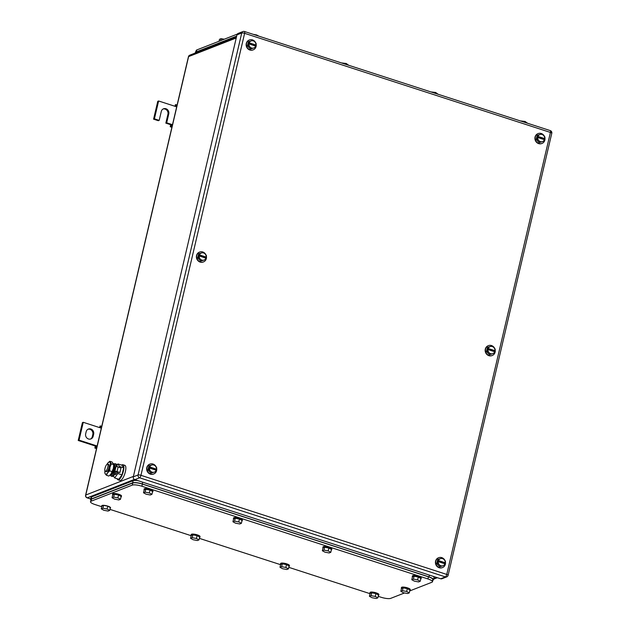 <?xml version="1.0" encoding="UTF-8"?>
<svg xmlns="http://www.w3.org/2000/svg" width="630" height="630" viewBox="0 0 630 630"><rect width="100%" height="100%" fill="white"/><g stroke="black" fill="none" stroke-linecap="round" stroke-linejoin="round"><path stroke-width="0.94" d="M174.943 106.281L175.455 104.627L176.172 104.745L175.636 106.502L158.61 100.981L154.421 118.834L159.185 120.377L161.28 111.455A4.158 3.811 -111.3 0 1 167.525 109.699A4.158 3.811 -111.3 0 1 168.769 113.88L166.682 122.811L171.447 124.354L170.604 124.685L170.257 126.764L171.187 126L171.447 124.354L172.494 124.693M171.888 127.291L170.257 126.764M177.101 105.045L176.172 104.745M176.684 106.84L175.636 106.502M172.116 126.299L171.187 126M166.682 122.811L165.84 123.134L170.604 124.685M163.107 108.99A4.158 3.811 -111.3 0 1 167.934 114.211L165.84 123.134M159.185 120.377L158.343 120.708L153.578 119.164L154.421 118.834M158.61 100.981L157.768 101.312L153.578 119.164M99.579 427.597L100.091 425.943L100.808 426.061L100.272 427.817L83.247 422.297L79.057 440.149L96.083 445.67L95.24 446.001L94.894 448.08L95.823 447.316L96.083 445.67L97.13 446.009M96.524 448.607L94.894 448.08M101.737 426.36L100.808 426.061M101.32 428.156L100.272 427.817M96.752 447.623L95.823 447.316M79.057 440.149L78.214 440.48L95.24 446.001M83.247 422.297L82.404 422.628L78.214 440.48M93.657 434.125A4.158 3.811 -111.3 0 0 88.405 429.046A4.158 3.811 -111.3 0 0 86.168 431.7L85.664 433.842A4.158 3.811 -111.3 0 0 90.925 438.929A4.158 3.811 -111.3 0 0 93.161 436.267L93.657 434.125L92.815 434.456L92.319 436.598A4.158 3.811 -111.3 0 1 90.492 439.063M87.995 429.235A4.158 3.811 -111.3 0 1 92.815 434.456M151.869 472.776L153.94 472.248A3.78 3.465 -111.3 0 0 156.201 470.232L149.468 468.043A3.78 3.465 -111.3 0 0 150.538 471.145L151.869 472.776L150.877 473.161L153.94 472.248A3.78 3.465 -111.3 0 1 150.538 471.145L148.948 469.61L147.956 469.996L148.916 465.877L151.987 464.956A3.78 3.465 -111.3 0 1 155.389 466.058L156.728 467.696L155.768 470.09M150.877 473.161L147.956 469.996M149.72 466.972L156.453 469.161A3.78 3.465 -111.3 0 0 155.389 466.058L153.807 464.53L151.987 464.956A3.78 3.465 -111.3 0 0 149.72 466.972L149.916 465.483M156.201 470.232L155.76 471.815M148.948 469.61L149.121 467.184L155.933 469.389M149.672 466.964L149.121 467.184M156.649 468.271A5.284 4.851 -111.3 0 1 156.61 470.586A5.284 4.851 -111.3 0 1 153.767 473.965A5.284 4.851 -111.3 0 1 148.664 472.823A5.284 4.851 -111.3 0 1 147.073 467.491A5.284 4.851 -111.3 0 1 149.916 464.113A5.284 4.851 -111.3 0 1 156.295 467.129M153.626 474.02A5.284 4.851 -111.3 0 1 153.484 474.075A5.284 4.851 -111.3 0 1 148.381 472.933A5.284 4.851 -111.3 0 1 146.79 467.602A5.284 4.851 -111.3 0 1 149.633 464.223A5.284 4.851 -111.3 0 1 149.775 464.176M255.237 47.675L255.717 46.108L248.952 43.911A3.78 3.465 -111.3 0 0 250.016 47.006L251.354 48.636L250.354 49.022L253.417 48.108A3.78 3.465 -111.3 0 1 250.016 47.006L248.433 45.47L247.432 45.856L248.401 41.737L251.464 40.816A3.78 3.465 -111.3 0 1 254.874 41.926L256.205 43.557L255.252 45.951M250.354 49.022L247.432 45.856M249.204 42.84L255.938 45.021A3.78 3.465 -111.3 0 0 254.874 41.926L253.284 40.391L251.464 40.816A3.78 3.465 -111.3 0 0 249.204 42.84L249.393 41.344M251.354 48.636L253.417 48.108A3.78 3.465 -111.3 0 0 255.685 46.092L255.717 46.108M248.433 45.47L248.606 43.045L255.41 45.25M249.157 42.824L248.606 43.045M256.127 44.131A5.284 4.851 -111.3 0 1 256.087 46.447A5.284 4.851 -111.3 0 1 253.244 49.825A5.284 4.851 -111.3 0 1 248.141 48.683A5.284 4.851 -111.3 0 1 246.55 43.36A5.284 4.851 -111.3 0 1 249.393 39.973A5.284 4.851 -111.3 0 1 255.78 42.99M253.102 49.88A5.284 4.851 -111.3 0 1 252.969 49.935A5.284 4.851 -111.3 0 1 247.858 48.794A5.284 4.851 -111.3 0 1 246.275 43.47A5.284 4.851 -111.3 0 1 249.118 40.084A5.284 4.851 -111.3 0 1 249.259 40.037M544.013 141.278L544.485 139.702L537.721 137.505A3.78 3.465 -111.3 0 0 538.792 140.6L540.123 142.23L539.13 142.624L542.194 141.703A3.78 3.465 -111.3 0 1 538.792 140.6L537.201 139.065L536.209 139.458L537.169 135.332L540.241 134.418A3.78 3.465 -111.3 0 1 543.643 135.521L544.981 137.151L544.021 139.545M539.13 142.624L536.209 139.458M537.973 136.434L544.706 138.616A3.78 3.465 -111.3 0 0 543.643 135.521L542.06 133.985L540.241 134.418A3.78 3.465 -111.3 0 0 537.973 136.434L538.17 134.946M540.123 142.23L542.194 141.703A3.78 3.465 -111.3 0 0 544.462 139.687L544.485 139.702M537.201 139.065L537.374 136.639L544.186 138.852M537.926 136.427L537.374 136.639M544.903 137.726A5.284 4.851 -111.3 0 1 544.863 140.049A5.284 4.851 -111.3 0 1 542.02 143.427A5.284 4.851 -111.3 0 1 536.917 142.278A5.284 4.851 -111.3 0 1 535.327 136.954A5.284 4.851 -111.3 0 1 538.17 133.576A5.284 4.851 -111.3 0 1 544.548 136.584M541.879 143.475A5.284 4.851 -111.3 0 1 541.737 143.538A5.284 4.851 -111.3 0 1 536.634 142.388A5.284 4.851 -111.3 0 1 535.043 137.064A5.284 4.851 -111.3 0 1 537.886 133.686A5.284 4.851 -111.3 0 1 538.028 133.631M440.646 566.37L442.717 565.842A3.78 3.465 -111.3 0 0 444.977 563.826L438.244 561.645A3.78 3.465 -111.3 0 0 439.307 564.74L440.646 566.37L439.645 566.764L442.717 565.842A3.78 3.465 -111.3 0 1 439.307 564.74L437.724 563.204L436.724 563.598L437.692 559.471L440.756 558.558A3.78 3.465 -111.3 0 1 444.166 559.66L445.497 561.291L444.544 563.685M439.645 566.764L436.724 563.598M438.496 560.574L445.229 562.755A3.78 3.465 -111.3 0 0 444.166 559.66L442.575 558.125L440.756 558.558A3.78 3.465 -111.3 0 0 438.496 560.574L438.693 559.086M444.977 563.826L444.536 565.417M437.724 563.204L437.897 560.779L444.709 562.992M438.448 560.566L437.897 560.779M445.418 561.865A5.284 4.851 -111.3 0 1 445.378 564.181A5.284 4.851 -111.3 0 1 442.536 567.567A5.284 4.851 -111.3 0 1 437.433 566.417A5.284 4.851 -111.3 0 1 435.85 561.094A5.284 4.851 -111.3 0 1 438.693 557.715A5.284 4.851 -111.3 0 1 445.071 560.724M442.402 567.614A5.284 4.851 -111.3 0 1 442.26 567.669A5.284 4.851 -111.3 0 1 437.157 566.527A5.284 4.851 -111.3 0 1 435.566 561.204A5.284 4.851 -111.3 0 1 438.409 557.826A5.284 4.851 -111.3 0 1 438.551 557.77M201.608 260.702L203.679 260.174A3.78 3.465 -111.3 0 0 205.947 258.158L199.214 255.977A3.78 3.465 -111.3 0 0 200.277 259.072L201.608 260.702L200.616 261.096L203.679 260.174A3.78 3.465 -111.3 0 1 200.277 259.072L198.686 257.536L197.694 257.93L198.663 253.803L201.726 252.89A3.78 3.465 -111.3 0 1 205.128 253.992L206.467 255.623L205.506 258.017M200.616 261.096L197.694 257.93M199.466 254.906L206.199 257.087A3.78 3.465 -111.3 0 0 205.128 253.992L203.545 252.457L201.726 252.89A3.78 3.465 -111.3 0 0 199.466 254.906L199.655 253.417M205.947 258.158L205.498 259.749M198.686 257.536L198.859 255.111L205.671 257.323M199.411 254.898L198.859 255.111M206.388 256.197A5.284 4.851 -111.3 0 1 206.349 258.513A5.284 4.851 -111.3 0 1 203.506 261.899A5.284 4.851 -111.3 0 1 198.403 260.749A5.284 4.851 -111.3 0 1 196.812 255.426A5.284 4.851 -111.3 0 1 199.655 252.047A5.284 4.851 -111.3 0 1 206.034 255.055M203.364 261.946A5.284 4.851 -111.3 0 1 203.222 262.009A5.284 4.851 -111.3 0 1 198.119 260.859A5.284 4.851 -111.3 0 1 196.536 255.536A5.284 4.851 -111.3 0 1 199.379 252.157A5.284 4.851 -111.3 0 1 199.513 252.102M490.384 354.304L492.455 353.776A3.78 3.465 -111.3 0 0 494.715 351.76L487.982 349.579A3.78 3.465 -111.3 0 0 489.045 352.674L490.384 354.304L489.384 354.69L492.455 353.776A3.78 3.465 -111.3 0 1 489.045 352.674L487.462 351.138L486.462 351.524L487.431 347.406L490.502 346.484A3.78 3.465 -111.3 0 1 493.904 347.595L495.243 349.225L494.282 351.619M489.384 354.69L486.462 351.524M488.234 348.508L494.967 350.69A3.78 3.465 -111.3 0 0 493.904 347.595L492.321 346.059L490.502 346.484A3.78 3.465 -111.3 0 0 488.234 348.508L488.431 347.012M494.715 351.76L494.274 353.343M487.462 351.138L487.636 348.713L494.448 350.918M488.187 348.492L487.636 348.713M495.156 349.8A5.284 4.851 -111.3 0 1 495.125 352.115A5.284 4.851 -111.3 0 1 492.282 355.493A5.284 4.851 -111.3 0 1 487.171 354.351A5.284 4.851 -111.3 0 1 485.588 349.028A5.284 4.851 -111.3 0 1 488.431 345.642A5.284 4.851 -111.3 0 1 494.81 348.658M492.14 355.548A5.284 4.851 -111.3 0 1 491.998 355.603A5.284 4.851 -111.3 0 1 486.895 354.462A5.284 4.851 -111.3 0 1 485.305 349.13A5.284 4.851 -111.3 0 1 488.148 345.752A5.284 4.851 -111.3 0 1 488.289 345.705M446.733 576.875L441.969 578.734A2.268 2.079 68.7 0 1 440.638 578.765L134.844 479.651A2.268 2.079 68.7 0 1 133.3 476.847L236.967 34.855L241.739 32.996L138.072 474.981A2.268 2.079 68.7 0 0 139.608 477.784L445.41 576.907A2.268 2.079 68.7 0 0 446.733 576.875A2.268 2.268 0 0 0 448.119 575.277L551.785 133.292A2.268 2.268 0 0 0 550.281 130.615A2.268 0.725 108 0 1 550.423 132.442A2.268 0.543 13.2 0 1 551.785 133.292M550.084 130.63A2.268 0.725 108 0 1 550.281 130.615L244.479 31.5A2.268 2.268 0 0 0 242.952 31.547A2.268 2.079 68.7 0 0 241.739 32.996A2.268 0.543 -166.8 0 1 244.621 33.327L140.955 475.319L446.757 574.434L550.423 132.442L244.621 33.327A2.268 0.725 108 0 0 244.479 31.5A2.268 0.725 108 0 0 244.282 31.516A2.268 2.079 68.7 0 0 242.952 31.547L238.187 33.406A2.268 2.079 68.7 0 0 236.967 34.855M432.983 579.639L432.479 581.766A7.552 1.811 -166.8 0 0 427.935 578.946L141.884 486.226A7.552 1.811 -166.8 0 0 132.268 485.116L91.027 501.236A7.552 1.811 -166.8 0 0 90.484 501.716A7.552 1.811 -166.8 0 0 95.035 504.543L101.761 506.725M432.44 580.104C433.739 579.309 432.408 578.206 428.439 576.804L142.388 484.084C138.088 482.808 134.883 482.438 132.772 482.974L91.531 499.094L90.484 501.716M404.547 592.956L390.702 598.366A7.552 1.811 -166.8 0 1 381.087 597.256L378.213 596.327M370.038 593.673L288.792 567.339M280.61 564.693L199.363 538.359M191.189 535.705L109.943 509.371M432.479 581.766A7.552 1.811 -166.8 0 1 431.936 582.246L409.713 590.94M288.43 568.882L285.831 567.465L281.618 566.677L282.287 563.818L286.5 564.606L289.099 566.024L288.43 568.882L286.808 569.512L282.594 568.725L279.996 567.307L281.618 566.677M285.831 567.465L286.5 564.606M279.996 567.307L280.665 564.448L282.287 563.818M280.634 564.606A4.536 1.087 13.2 0 1 280.468 564.204A4.536 1.087 13.2 0 1 280.799 563.913A4.536 1.087 13.2 0 1 285.863 564.37A4.536 1.087 13.2 0 1 289.296 566.275A4.536 1.087 13.2 0 1 288.973 566.559M280.468 564.204L280.641 563.488A4.536 1.087 13.2 0 1 280.964 563.204A4.536 1.087 13.2 0 1 286.028 563.653A4.536 1.087 13.2 0 1 289.461 565.559L289.296 566.275M377.85 597.87L375.26 596.445L371.038 595.657L371.708 592.806L375.929 593.594L378.52 595.011L377.85 597.87L376.236 598.5L372.015 597.712L369.424 596.295L371.038 595.657M375.26 596.445L375.929 593.594M369.424 596.295L370.093 593.436L371.708 592.806M370.054 593.594A4.536 1.087 13.2 0 1 369.897 593.192A4.536 1.087 13.2 0 1 370.219 592.901A4.536 1.087 13.2 0 1 375.283 593.358A4.536 1.087 13.2 0 1 378.717 595.255A4.536 1.087 13.2 0 1 378.394 595.547M369.897 593.192L370.062 592.476A4.536 1.087 13.2 0 1 370.385 592.184A4.536 1.087 13.2 0 1 375.456 592.641A4.536 1.087 13.2 0 1 378.89 594.547L378.717 595.255M420.21 581.309L417.619 579.891L413.406 579.104L414.075 576.245L418.288 577.033L420.887 578.45L420.21 581.309L418.596 581.939L414.383 581.151L411.784 579.734L413.406 579.104M417.619 579.891L418.288 577.033M411.784 579.734L412.453 576.875L414.075 576.245M412.414 577.033A4.536 1.087 13.2 0 1 412.256 576.631A4.536 1.087 13.2 0 1 412.579 576.34A4.536 1.087 13.2 0 1 417.651 576.797A4.536 1.087 13.2 0 1 421.084 578.702A4.536 1.087 13.2 0 1 420.761 578.986M412.256 576.631L412.422 575.914A4.536 1.087 13.2 0 1 412.752 575.623A4.536 1.087 13.2 0 1 417.816 576.08A4.536 1.087 13.2 0 1 421.249 577.986L421.084 578.702M330.789 552.321L328.191 550.903L323.977 550.116L324.647 547.257L328.86 548.045L331.459 549.47L330.789 552.321L329.167 552.959L324.954 552.171L322.355 550.746L323.977 550.116M328.191 550.903L328.86 548.045M322.355 550.746L323.032 547.895L324.647 547.257M322.993 548.045A4.536 1.087 13.2 0 1 322.828 547.643A4.536 1.087 13.2 0 1 323.159 547.36A4.536 1.087 13.2 0 1 328.222 547.809A4.536 1.087 13.2 0 1 331.656 549.714A4.536 1.087 13.2 0 1 331.333 550.006M322.828 547.643L323.001 546.934A4.536 1.087 13.2 0 1 323.324 546.643A4.536 1.087 13.2 0 1 328.387 547.1A4.536 1.087 13.2 0 1 331.821 549.006L331.656 549.714M241.369 523.341L238.77 521.916L234.557 521.128L235.226 518.277L239.439 519.065L242.038 520.482L241.369 523.341L239.746 523.971L235.533 523.183L232.935 521.766L234.557 521.128M238.77 521.916L239.439 519.065M232.935 521.766L233.604 518.907L235.226 518.277M233.565 519.065A4.536 1.087 13.2 0 1 233.407 518.663A4.536 1.087 13.2 0 1 233.73 518.372A4.536 1.087 13.2 0 1 238.802 518.829A4.536 1.087 13.2 0 1 242.235 520.734A4.536 1.087 13.2 0 1 241.912 521.018M233.407 518.663L233.573 517.947A4.536 1.087 13.2 0 1 233.903 517.655A4.536 1.087 13.2 0 1 238.967 518.112A4.536 1.087 13.2 0 1 242.4 520.018L242.235 520.734M199.001 539.894L196.41 538.477L192.189 537.689L192.867 534.831L197.08 535.618L199.671 537.043L199.001 539.894L197.387 540.532L193.166 539.745L190.575 538.319L192.189 537.689M196.41 538.477L197.08 535.618M190.575 538.319L191.244 535.469L192.867 534.831M191.205 535.618A4.536 1.087 13.2 0 1 191.047 535.216A4.536 1.087 13.2 0 1 191.37 534.933A4.536 1.087 13.2 0 1 196.434 535.382A4.536 1.087 13.2 0 1 199.868 537.288A4.536 1.087 13.2 0 1 199.545 537.579M191.047 535.216L191.213 534.508A4.536 1.087 13.2 0 1 191.536 534.216A4.536 1.087 13.2 0 1 196.607 534.673A4.536 1.087 13.2 0 1 200.041 536.579L199.868 537.288M409.248 592.901L406.657 591.476L402.436 590.688L403.106 587.837L407.327 588.625L409.917 590.042L409.248 592.901L407.626 593.531L403.413 592.743L400.822 591.326L402.436 590.688M406.657 591.476L407.327 588.625M400.822 591.326L401.491 588.467L403.106 587.837M401.452 588.625A4.536 1.087 13.2 0 1 401.294 588.223A4.536 1.087 13.2 0 1 401.617 587.932A4.536 1.087 13.2 0 1 406.681 588.388A4.536 1.087 13.2 0 1 410.114 590.294A4.536 1.087 13.2 0 1 409.791 590.578M401.294 588.223L401.46 587.506A4.536 1.087 13.2 0 1 401.782 587.215A4.536 1.087 13.2 0 1 406.854 587.672A4.536 1.087 13.2 0 1 410.287 589.578L410.114 590.294M120.48 499.299L117.881 497.881L113.668 497.094L114.337 494.235L118.55 495.022L121.149 496.448L120.48 499.299L118.857 499.937L114.644 499.149L112.046 497.724L113.668 497.094M117.881 497.881L118.55 495.022M112.046 497.724L112.715 494.873L114.337 494.235M112.676 495.022A4.536 1.087 13.2 0 1 112.518 494.621A4.536 1.087 13.2 0 1 112.841 494.329A4.536 1.087 13.2 0 1 117.912 494.786A4.536 1.087 13.2 0 1 121.346 496.692A4.536 1.087 13.2 0 1 121.023 496.983M112.518 494.621L112.683 493.912A4.536 1.087 13.2 0 1 113.014 493.621A4.536 1.087 13.2 0 1 118.078 494.077A4.536 1.087 13.2 0 1 121.511 495.975L121.346 496.692M151.94 494.353L149.341 492.936L145.128 492.148L145.798 489.29L150.019 490.077L152.61 491.502L151.94 494.353L150.318 494.991L146.105 494.203L143.514 492.778L145.128 492.148M149.341 492.936L150.019 490.077M143.514 492.778L144.183 489.927L145.798 489.29M144.144 490.077A4.536 1.087 13.2 0 1 143.987 489.675A4.536 1.087 13.2 0 1 144.309 489.384A4.536 1.087 13.2 0 1 149.373 489.841A4.536 1.087 13.2 0 1 152.806 491.747A4.536 1.087 13.2 0 1 152.484 492.038M143.987 489.675L144.152 488.959A4.536 1.087 13.2 0 1 144.475 488.675A4.536 1.087 13.2 0 1 149.538 489.132A4.536 1.087 13.2 0 1 152.972 491.03L152.806 491.747M109.691 510.434L107.092 509.016L102.879 508.229L103.548 505.37L107.769 506.158L110.36 507.583L109.691 510.434L108.069 511.072L103.855 510.284L101.265 508.859L102.879 508.229M107.092 509.016L107.769 506.158M101.265 508.859L101.934 506.008L103.548 505.37M101.895 506.158A4.536 1.087 13.2 0 1 101.737 505.756A4.536 1.087 13.2 0 1 102.06 505.465A4.536 1.087 13.2 0 1 107.124 505.922A4.536 1.087 13.2 0 1 110.557 507.827A4.536 1.087 13.2 0 1 110.234 508.119M432.841 580.246L432.991 580.183C434.291 579.387 432.96 578.285 428.983 576.883L142.254 483.942C137.954 482.667 134.749 482.297 132.639 482.832L91.122 499.062L90.578 499.543L90.838 500.212M432.991 580.183L433.534 579.702M90.578 499.527L91.082 497.401A7.552 1.811 -166.8 0 1 91.626 496.92L133.143 480.69L132.639 482.832M138.017 480.682A7.552 1.811 -166.8 0 0 133.143 480.69M433.534 579.687L434.038 577.56A7.552 1.811 -166.8 0 0 433.062 576.308M195.347 52.55L196.261 50.424A7.552 1.811 13.2 0 1 196.804 49.943L237.297 34.114M438.149 94.272L435.645 92.468L430.849 91.909M435.645 92.468L435.432 93.39M527.578 123.26L525.073 121.456L520.278 120.897M525.073 121.456L524.853 122.377M348.729 65.292L346.224 63.488L341.428 62.921M346.224 63.488L346.004 64.41M224.201 39.233L221.114 38.658L219.5 39.288L219.035 41.257M221.114 38.658L220.657 40.619M258.828 36.154L256.686 34.981L253.197 34.327M256.686 34.981L256.583 35.422M195.702 52.857L195.891 52.054L236.675 36.115M107.257 464.152A3.78 1.205 108 0 1 107.58 464.129A3.78 1.205 108 0 1 107.698 467.633A3.78 1.205 108 0 1 105.58 471.295A3.78 1.205 108 0 1 105.249 471.319A3.78 1.205 108 0 1 105.131 467.814A3.78 1.205 108 0 1 107.257 464.152M107.58 464.129L108.769 464.515A3.78 1.205 108 0 1 108.888 468.019A3.78 1.205 108 0 1 106.761 471.681A3.78 1.205 108 0 1 106.438 471.705L105.249 471.319M117.204 471.965A3.78 1.205 108 0 1 115.455 474.492A3.78 1.205 108 0 1 115.125 474.516L114.629 474.358M113.431 475.926L114.652 477.934L117.857 473.5L118.141 472.264M119.298 467.35L119.495 466.491L117.936 463.916L116.928 465.31M114.652 477.934L118.802 479.28L122.007 474.847L123.653 467.838L119.495 466.491M122.007 474.847L117.857 473.5M123.653 467.838L122.094 465.263L117.936 463.916M121.629 465.113A7.93 2.528 108 0 1 122.204 464.775A7.93 2.528 108 0 1 122.889 464.727A7.93 2.528 108 0 1 123.141 472.083A7.93 2.528 108 0 1 118.692 479.769A7.93 2.528 108 0 1 117.999 479.816A7.93 2.528 108 0 1 117.212 478.761M122.889 464.727L124.866 465.365A7.93 2.528 108 0 1 125.118 472.72A7.93 2.528 108 0 1 120.661 480.406A7.93 2.528 108 0 1 119.976 480.454L117.999 479.816M113.715 464.365A6.418 2.047 108 0 1 113.746 464.617A6.418 2.047 108 0 1 113.392 468.279A6.418 2.047 108 0 1 110.967 474.004A6.418 2.047 108 0 1 110.534 474.54A6.418 2.047 108 0 1 110.51 474.563L108.848 476.052L106.478 475.288L105.178 473.831A6.418 2.047 -72 0 0 107.557 472.902A6.418 2.047 -72 0 0 109.982 467.176A6.418 2.047 -72 0 0 110.061 462.444A6.418 2.047 -72 0 0 110.029 462.388A6.418 2.047 -72 0 0 108.077 462.774A6.418 2.047 -72 0 0 107.643 463.318L109.762 461.27L111.321 463.837L109.982 467.176L109.683 470.846L107.557 472.902L106.478 475.288M105.147 473.776L104.911 472.713L105.147 473.776A6.418 2.047 -72 0 1 104.856 472.705L104.895 473.083M104.895 470.878A6.418 2.047 -72 0 0 104.856 472.705M107.643 463.318A6.418 2.047 -72 0 0 107.029 464.278M109.683 470.846L112.053 471.618L110.967 474.004M111.321 463.837L113.699 464.609L113.392 468.279L112.053 471.618M109.762 461.27L112.132 462.034L113.699 464.609L113.463 463.538M119.921 472.539L117.03 471.602A1.709 0.409 13.2 0 0 114.857 471.35L119.921 472.539L121.007 467.901L118.117 466.964A1.709 0.409 13.2 0 0 115.944 466.712A6.513 2.079 108 0 0 115.172 463.712L116.188 464.042A6.513 2.079 108 0 1 116.991 466.704M115.944 466.712L114.857 471.35A6.513 2.079 108 0 1 111.715 476.067A6.513 2.079 108 0 1 111.148 476.107A6.513 2.079 108 0 1 110.471 475.122M115.881 471.689A6.513 2.079 108 0 1 112.738 476.398A6.513 2.079 108 0 1 112.171 476.438L111.148 476.107M114.038 464.113A6.513 2.079 108 0 1 114.605 463.751A6.513 2.079 108 0 1 115.172 463.712M114.825 466.775A4 1.276 108 0 1 114.377 470.303A4 1.276 108 0 1 112.676 473.429M113.62 463.869L114.258 464.239A5.741 1.835 108 0 1 114.849 466.318A5.741 1.835 108 0 1 113.345 472.169A5.741 1.835 108 0 1 110.722 475.146L110.022 475.075M110.148 474.949A5.969 1.906 -72 0 0 113.983 465.877A5.969 1.906 -72 0 0 113.684 464.066M168.769 113.88L167.934 114.211M93.161 436.267L92.319 436.598M133.403 476.398L85.767 495.022L188.598 56.605A2.268 2.079 68.7 0 1 189.811 55.157A2.268 2.268 0 0 0 188.433 56.747A2.268 0.543 13.2 0 1 188.598 56.605L236.234 37.981M188.433 56.747L85.601 495.164A2.268 0.543 -166.8 0 1 85.767 495.022A2.268 2.079 68.7 0 0 87.31 497.826L134.371 479.43M433.794 578.608L436.669 577.482M85.601 495.164A2.268 2.268 0 0 0 87.113 497.842A2.268 0.725 108 0 0 87.31 497.826L90.72 498.936M134.844 479.651L139.608 477.784A2.268 0.725 108 0 0 140.955 475.319A2.268 0.543 -166.8 0 0 138.072 474.981L133.3 476.847M448.119 575.277A2.268 0.543 13.2 0 0 446.757 574.434A2.268 0.725 108 0 1 445.41 576.907L440.638 578.765M428.439 576.804L427.935 578.946M141.884 486.226L142.388 484.084M132.772 482.974L132.268 485.116M91.027 501.236L91.531 499.094M91.626 496.92L91.122 499.062M429.4 575.127L428.983 576.883M142.663 482.186L142.254 483.942M196.355 51.873L196.804 49.943M117.03 471.602L118.117 466.964M433.668 579.143L437.354 577.702M87.113 497.842L90.704 499.007M189.811 55.157L236.486 36.91M195.229 53.038L195.347 52.534"/></g></svg>
